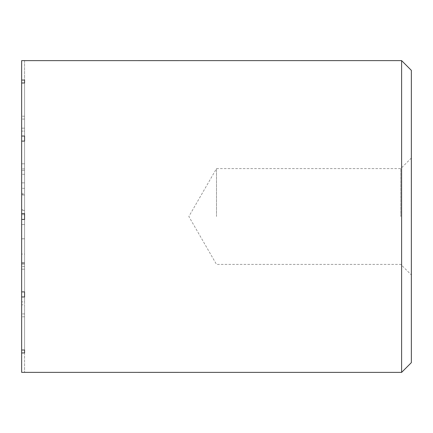 <?xml version="1.0" encoding="UTF-8"?>
<svg xmlns="http://www.w3.org/2000/svg" width="433" height="433" viewBox="0 0 433 433"><rect width="100%" height="100%" fill="white"/><g stroke="black" fill="none" stroke-linecap="round" stroke-linejoin="round"><path stroke-width="0.32" stroke-dasharray="2.17 1.62" d="M21.65 296.957L21.65 350.01L21.65 269.185L21.65 296.957L24.573 296.957L24.573 219.423L21.65 219.423L24.573 219.423L21.65 219.423L21.65 372.353L21.65 304.827L21.65 352.933L24.573 352.933L24.573 304.827L21.65 304.827L24.573 304.827L24.573 352.933M24.573 372.38L21.65 372.353L21.65 352.933M24.573 213.577L24.573 141.104L24.573 213.577L21.65 213.577L24.573 213.577L24.573 119.075L24.573 313.925L24.573 213.577L21.65 213.577L21.65 141.104L24.573 141.104L24.573 136.043L24.573 163.815L21.65 163.815L21.65 82.99L21.65 213.577L21.65 141.104M24.573 60.62L24.573 116.196L24.573 60.647L21.65 60.647L21.65 163.815L24.573 163.815L24.573 141.104M401.608 372.38L401.608 60.62M21.65 136.043L24.573 136.043M21.65 82.99L24.573 82.99L24.573 80.067L24.573 128.173L21.65 128.173L24.573 128.173L24.573 82.99L24.573 131.096L21.65 131.096L24.573 131.096L24.573 82.99M21.65 80.067L24.573 80.067M21.65 350.01L24.573 350.01L24.573 301.904L21.65 301.904L24.573 301.904L24.573 350.01M21.65 291.896L24.573 291.896L24.573 269.185L21.65 269.185L24.573 269.185L24.573 296.957M411.35 362.637L411.35 70.362M411.35 216.5L411.35 158.045L411.35 216.5M216.5 216.5L216.5 168.594L216.5 216.5M400.801 216.5L400.801 168.594L400.801 216.5M24.573 219.423L24.573 264.119L21.65 264.119L24.573 264.119L24.573 291.896M24.573 316.804L21.65 316.804L24.573 316.804L24.573 372.353L24.573 316.804M24.573 168.881L21.65 168.881L24.573 168.881M24.573 116.196L21.65 116.196L24.573 116.196L24.573 128.173L24.573 116.196M24.573 163.815L24.573 131.096L24.573 163.815M24.573 269.185L24.573 301.904L24.573 269.185M21.65 219.423L21.65 213.577M21.65 182.856L21.65 266.479L21.65 174.288L21.65 182.856L24.573 182.856L24.573 214.714L21.65 214.714L24.573 214.714L24.573 263.226L21.65 263.226L24.573 263.226L24.573 266.479L24.573 182.856L21.65 182.856M21.65 193.432L21.65 262.642L21.65 193.432L21.65 209.642L21.65 193.432L24.573 193.432L24.573 170.358L21.65 170.358L24.573 170.358L24.573 262.642L21.65 262.642L24.573 262.642L24.573 193.432L21.65 193.432M24.573 209.642L24.573 193.432L24.573 209.642L21.65 209.642M24.573 194.574L24.573 210.438L24.573 188.328L24.573 194.574L21.65 194.574L21.65 210.438L21.65 194.574M24.573 194.947L21.65 194.947M24.573 210.411L21.65 210.411L24.573 210.411M24.573 224.565L21.65 224.565L21.65 238.843L21.65 224.565L24.573 224.565L24.573 238.843L24.573 224.565L21.65 224.565M24.573 238.783L21.65 238.783L24.573 238.843L21.65 238.843L21.65 254.057L24.573 254.057L24.573 238.783L24.573 254.057M21.65 238.783L21.65 254.057M24.573 182.856L24.573 174.288L24.573 182.856M411.35 158.045L400.801 168.594L216.5 168.594L188.842 216.5L216.5 264.406L400.801 264.406L411.35 274.955M24.573 119.075L21.65 119.075M24.573 313.925L21.65 313.925M24.573 266.479L21.65 266.479M24.573 188.328L21.65 188.328M24.573 210.438L21.65 210.438M24.573 174.288L21.65 174.288"/><path stroke-width="0.65" d="M401.608 60.62L401.608 372.38L411.35 362.637L411.35 70.362L401.608 60.62L21.65 60.647L21.65 291.896L24.573 291.896L24.573 296.957L24.573 291.896M401.608 372.38L21.65 372.353L21.65 291.896M21.65 80.067L24.573 80.067L24.573 82.99L24.573 80.067M21.65 82.99L24.573 82.99M21.65 136.043L24.573 136.043L24.573 141.104L24.573 136.043M21.65 141.104L24.573 141.104M21.65 213.577L24.573 213.577L24.573 219.423L21.65 219.423M21.65 296.957L24.573 296.957M21.65 350.01L24.573 350.01L24.573 352.933L24.573 350.01M21.65 352.933L24.573 352.933M24.573 213.577L24.573 219.423"/></g></svg>
